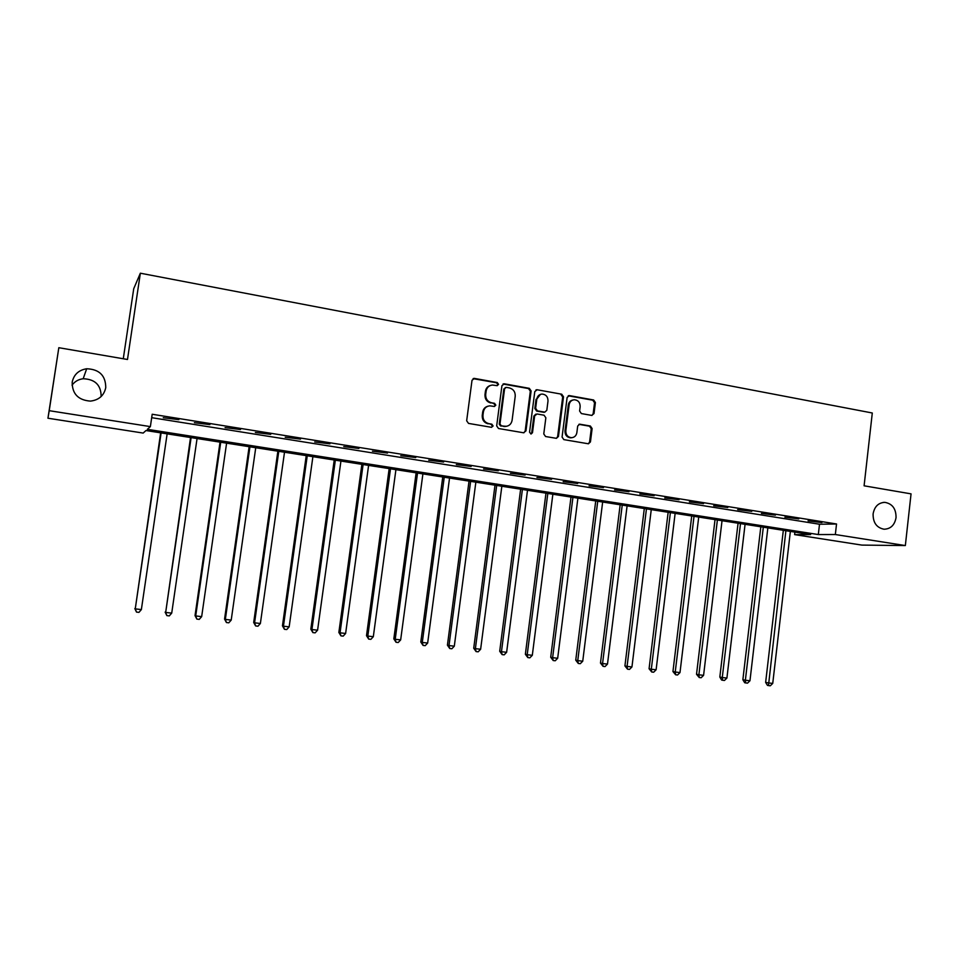 <?xml version="1.0" encoding="UTF-8"?>
<svg xmlns="http://www.w3.org/2000/svg" width="959" height="959" viewBox="0 0 959 959"><rect width="100%" height="100%" fill="white"/><g stroke="black" fill="none" stroke-linecap="round" stroke-linejoin="round"><path stroke-width="1.44" d="M498.56 384.367L497.277 382.533L474.477 378.409L472.02 380.267L466.661 420.785L468.531 423.41L491.416 427.306L493.118 425.988L491.823 424.166L488.874 423.662C484.774 422.511 482.797 419.718 482.952 415.295L483.396 411.926C484.139 408.246 486.297 406.22 489.857 405.849L494.436 406.484L495.839 405.154L494.556 403.331L491.607 402.816C487.508 401.641 485.542 398.848 485.698 394.425L486.129 391.068C486.848 387.472 488.958 385.458 492.435 385.038L497.194 385.686L498.56 384.367M497.17 385.686L497.829 384.607L496.546 382.773L473.087 378.649M491.607 427.318L492.387 426.156L491.104 424.334L488.874 423.662M494.388 406.484L495.108 405.357L493.825 403.535L491.607 402.816M873.098 513.904C872.978 522.655 876.634 527.762 884.066 529.224C890.659 528.972 894.639 525.124 896.042 517.68C896.138 508.833 892.409 503.727 884.869 502.36C878.396 502.684 874.476 506.532 873.098 513.904M72.189 382.138C72.153 393.837 78.218 400.167 90.398 401.114C98.873 400.095 103.992 395.611 105.754 387.652C105.694 375.556 99.328 369.263 86.682 368.759C78.686 370.066 73.855 374.513 72.189 382.138M101.127 396.546L101.139 396.475C101.079 385.098 95.097 379.189 83.181 378.745C78.47 379.332 74.754 381.478 72.033 385.17M591.703 415.403L594.017 413.581L595.407 402.54L593.645 399.987L569.466 395.611L567.129 397.434L562.07 437.076L563.856 439.63L588.43 443.789L590.444 441.919L592.123 428.553L590.36 426.012L579.668 424.178L577.69 426.048L576.85 432.689C576.227 435.794 574.441 437.46 571.48 437.7C567.68 437.184 565.798 434.883 565.834 430.795L569.155 404.71C569.742 401.713 571.456 400.059 574.309 399.747C578.217 400.179 580.159 402.492 580.147 406.688L579.608 411.015L581.37 413.569L591.703 415.403M47.95 418.22L58.823 347.709L127.487 359.481L140.35 273.207L872.294 412.993L864.095 485.805L911.05 493.861L905.344 545.563L861.853 545.096L794.615 534.619L810.619 534.583L145.984 430.543L143.167 433.072L47.95 418.22L49.221 410.68L150.371 426.611L147.35 429.32L818.315 534.559L835.337 534.535L905.344 545.563M58.823 347.709L49.221 410.68M151.69 417.68L819.501 524.237L836.536 523.986L152.193 414.252L150.371 426.611M836.536 523.986L835.337 534.535M531.118 390.936L529.308 388.335L504.362 383.816L501.941 385.662L496.678 425.904L498.524 428.517L523.554 432.773L525.952 430.903L531.118 390.936L530.339 391.164L528.529 388.563L503.019 384.032M537.172 389.762L561.722 394.209L563.508 396.786L558.45 436.453L556.412 438.335L545.575 436.525L543.777 433.947L545.851 417.788L544.053 415.211L537.04 413.976L534.666 415.834L532.485 432.701L531.058 434.031L529.548 432.197L534.786 391.596L537.172 389.762L561.722 394.209M163.258 417.74L178.877 419.658L163.258 417.74M194.389 422.715L209.913 424.621L194.389 422.715M225.077 427.63L240.529 429.524L225.077 427.63M255.358 432.473L270.726 434.355L255.358 432.473M285.219 437.256L300.515 439.126L285.219 437.256M314.696 441.967L329.908 443.837L314.696 441.967M343.766 446.618L358.906 448.476L343.766 446.618M372.464 451.209L387.52 453.056L372.464 451.209M400.778 455.729L415.762 457.575L400.778 455.729M428.721 460.2L443.633 462.034L428.721 460.2M456.304 464.612L471.145 466.446L456.304 464.612M483.54 468.975L498.296 470.785L483.54 468.975M510.416 473.267L525.1 475.077L510.416 473.267M536.956 477.522L551.569 479.32L536.956 477.522M563.149 481.706L577.69 483.504L563.149 481.706M589.03 485.841L603.499 487.628L589.03 485.841M614.575 489.929L628.972 491.715L614.575 489.929M639.809 493.969L654.134 495.743L639.809 493.969M664.731 497.961L678.996 499.723L664.731 497.961M689.353 501.893L703.534 503.655L689.353 501.893M713.664 505.789L727.785 507.527L713.664 505.789M737.687 509.625L751.748 511.363L737.687 509.625M761.422 513.425L775.411 515.151L761.422 513.425M784.882 517.177L798.799 518.903L784.882 517.177M808.053 520.881L821.899 522.595L808.053 520.881M140.35 273.207L133.733 288.695L123.279 358.762M794.903 532.125L794.615 534.619M819.501 524.237L818.315 534.559M490.385 385.482C487.604 386.345 485.949 388.287 485.422 391.296L486.129 391.068M490.888 403.02C486.788 401.857 484.822 399.064 484.978 394.652L485.422 391.296M487.915 406.208C484.99 407.012 483.252 408.99 482.677 412.118L483.396 411.926M488.155 423.83C484.055 422.691 482.089 419.91 482.233 415.487L482.677 412.118M523.902 432.797L525.172 431.071L530.339 391.164M506.292 387.364L504.602 388.659L499.987 423.95L501.269 425.772L505.537 426.395C509.145 426.084 511.339 424.058 512.094 420.33L515.223 396.259C515.379 391.871 513.425 389.09 509.373 387.916L506.292 387.364M505.285 387.556L504.602 388.659M506.544 426.311L500.538 425.952L499.255 424.13L503.859 388.886M556.364 438.335L557.635 436.609L562.693 397.002L560.907 394.425M535.853 414.144L533.875 416.014L531.706 432.869L532.485 432.701M530.926 434.019L531.706 432.869M547.997 401.042C548.009 396.798 546.019 394.473 542.027 394.053C539.162 394.377 537.424 396.043 536.824 399.04L535.637 408.294L537.448 410.884L544.832 412.142L546.822 410.272L547.997 401.042M540.444 394.365L536.824 399.04M544.041 412.334L536.656 411.075L534.846 408.486L536.045 399.256M572.823 400.023C570.317 400.586 568.819 402.217 568.327 404.914L569.155 404.71M571.984 437.676L570.641 437.855C566.853 437.34 564.971 435.038 565.007 430.951L568.327 404.914M588.323 443.789L589.581 442.063L591.259 428.721L589.497 426.18L578.9 424.346M591.991 415.427L593.153 413.761L594.544 402.744L592.782 400.203L568.231 395.803M160.644 432.845L135.255 608.869L141.369 609.576L167.142 433.852M161.112 432.917L135.255 608.869L136.502 612.094L134.823 608.569M141.369 609.576L138.947 612.369L136.502 612.094M190.529 437.52L165.679 612.429L171.721 613.125L197.063 438.539M191.117 437.604L165.679 612.429L166.878 615.618L165.128 612.118M171.721 613.125L169.287 615.906L166.878 615.618M220.031 442.135L195.037 615.618L195.708 615.93L201.666 616.637L226.6 443.166M220.726 442.243L195.708 615.93L196.859 619.106L195.037 615.618M201.666 616.637L199.232 619.382L196.859 619.106M249.136 446.69L224.562 619.07L225.341 619.406L231.215 620.089L255.741 447.721M249.939 446.822L225.341 619.406L226.432 622.547L224.562 619.07M231.215 620.089L228.781 622.823L226.432 622.547M277.87 451.186L253.691 622.487L254.579 622.823L260.38 623.494L284.511 452.228M278.781 451.329L254.579 622.823L255.633 625.939L253.691 622.487M260.38 623.494L257.947 626.215L255.633 625.939M306.233 455.633L282.449 625.843L283.444 626.191L289.162 626.862L312.898 456.676M307.252 455.789L283.444 626.191L284.439 629.296L282.449 625.843M289.162 626.862L286.729 629.56L284.439 629.296M334.235 460.008L310.824 629.164L311.927 629.524L317.585 630.195L340.936 461.063M335.35 460.188L311.927 629.524L312.886 632.604L310.824 629.164M317.585 630.195L315.139 632.856L312.886 632.604M361.879 464.336L338.851 632.449L340.049 632.82L345.624 633.467L368.604 465.391M363.101 464.528L340.049 632.82L340.96 635.865L338.851 632.449M345.624 633.467L343.19 636.129L340.96 635.865M389.174 468.615L366.506 635.685L367.812 636.069L373.315 636.704L395.923 469.67M390.493 468.819L367.812 636.069L368.676 639.09L366.506 635.685M373.315 636.704L370.869 639.341L368.676 639.09M416.134 472.835L393.825 638.874L395.216 639.269L400.658 639.905L422.907 473.89M417.537 473.051L395.216 639.269L396.043 642.266L393.825 638.874M400.658 639.905L398.213 642.518L396.043 642.266M442.746 476.995L420.797 642.039L422.284 642.434L427.654 643.057L449.543 478.062M444.245 477.234L422.284 642.434L423.063 645.407L420.797 642.039M427.654 643.057L425.209 645.659L423.063 645.407M469.035 481.106L447.421 645.155L449.004 645.563L454.302 646.186L475.856 482.185M470.629 481.358L449.004 645.563L449.735 648.512L447.421 645.155M454.302 646.186L451.857 648.764L449.735 648.512M495 485.17L473.722 648.224L475.388 648.644L480.627 649.255L501.845 486.249M496.678 485.434L475.388 648.644L476.084 651.581L473.722 648.224M480.627 649.255L478.181 651.82L476.084 651.581M520.641 489.186L499.699 651.269L501.461 651.7L506.628 652.3L527.51 490.265M522.403 489.462L501.461 651.7L502.108 654.601L499.699 651.269M506.628 652.3L504.182 654.841L502.108 654.601M545.971 493.154L525.364 654.266L527.198 654.709L532.305 655.309L552.863 494.233M547.817 493.441L527.198 654.709L527.822 657.586L525.364 654.266M532.305 655.309L529.859 657.826L527.822 657.586M571.001 497.074L550.706 657.239L552.624 657.682L557.67 658.27L577.905 498.153M572.931 497.373L552.624 657.682L553.211 660.547L550.706 657.239M557.67 658.27L555.225 660.775L553.211 660.547M595.731 500.946L575.748 660.164L577.75 660.619L582.736 661.207L602.66 502.025M597.733 501.257L577.75 660.619L578.289 663.46L575.748 660.164M582.736 661.207L580.279 663.688L578.289 663.46M620.161 504.77L600.478 663.065L602.564 663.52L607.491 664.096L627.102 505.849M622.235 505.093L602.564 663.52L603.067 666.337L600.478 663.065M607.491 664.096L605.033 666.577L603.067 666.337M644.304 508.546L624.92 665.918L627.078 666.385L631.945 666.961L651.257 509.637M646.45 508.881L627.078 666.385L627.546 669.19L624.92 665.918M631.945 666.961L629.488 669.418L627.546 669.19M668.147 512.274L649.075 668.747L651.305 669.226L656.112 669.778L675.136 513.377M670.377 512.633L651.305 669.226L651.736 672.007L649.075 668.747M656.112 669.778L653.654 672.223L651.736 672.007M691.727 515.966L672.942 671.54L675.232 672.019L679.991 672.571L698.715 517.069M694.028 516.326L675.232 672.019L675.639 674.776L672.942 671.54M679.991 672.571L677.534 675.004L675.639 674.776M715.03 519.622L696.522 674.297L698.883 674.788L703.582 675.34L722.031 520.713M717.392 519.982L698.883 674.788L699.255 677.534L696.522 674.297M703.582 675.34L701.137 677.749L699.255 677.534M738.058 523.218L719.825 677.03L722.271 677.522L726.91 678.061L745.071 524.321M740.492 523.602L722.271 677.522L722.606 680.243L721.624 680.039L719.825 677.03M726.91 678.061L724.465 680.458L722.606 680.243M760.823 526.791L742.865 679.715L745.371 680.219L749.962 680.758L767.847 527.882M763.316 527.174L745.371 680.219L745.67 682.928L744.675 682.724L742.865 679.715M749.962 680.758L747.517 683.144L745.67 682.928M783.323 530.303L765.642 682.388L768.207 682.892L772.738 683.419L790.372 531.406M785.889 530.711L768.483 685.577L767.452 685.373L765.642 682.388M772.738 683.419L770.293 685.793L768.483 685.577M496.546 382.773L497.277 382.533M491.104 424.334L491.823 424.166M493.825 403.535L494.556 403.331M484.978 394.652L485.698 394.425M482.233 415.487L482.952 415.295M473.782 378.649L474.477 378.409M525.172 431.071L525.952 430.903M503.619 384.056L504.362 383.816M528.529 388.563L529.308 388.335M499.255 424.13L499.987 423.95M500.538 425.952L501.269 425.772M503.619 426.479L504.362 426.311M562.693 397.002L563.508 396.786M557.635 436.609L558.45 436.453M533.875 416.014L534.666 415.834M534.846 408.486L535.637 408.294M536.656 411.075L537.448 410.884M543.657 412.298L544.448 412.118M565.007 430.951L565.834 430.795M579.188 424.381L580.027 424.214M589.497 426.18L590.36 426.012M591.259 428.721L592.123 428.553M589.581 442.063L590.444 441.919M568.639 395.827L569.466 395.611M592.782 400.203L593.645 399.987M594.544 402.744L595.407 402.54M593.153 413.761L594.017 413.581M83.181 378.745L86.682 368.759M883.191 502.42L884.869 502.36M473.29 378.625L473.986 378.373M503.151 384.032L503.895 383.792M504.794 426.575L505.537 426.395M535.937 389.953L536.728 389.738M570.641 437.855L571.48 437.7M578.96 424.322L579.668 424.178M568.243 395.791L569.047 395.587"/></g></svg>
